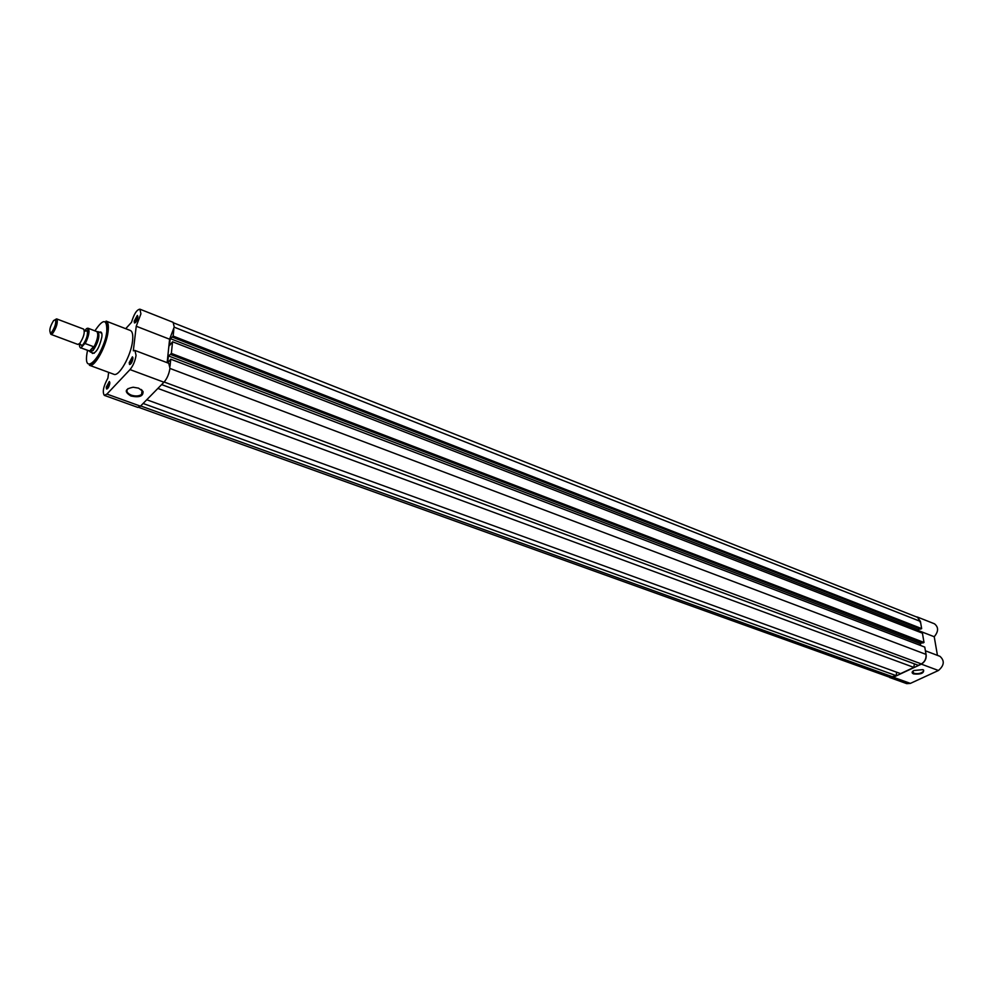 <?xml version="1.0" encoding="UTF-8"?>
<svg xmlns="http://www.w3.org/2000/svg" width="993" height="993" viewBox="0 0 993 993"><rect width="100%" height="100%" fill="white"/><g stroke="black" fill="none" stroke-linecap="round" stroke-linejoin="round"><path stroke-width="1.49" d="M173.787 322.948L917.482 617.336L920.437 621.432L921.653 628.606L173.142 336.081L172.199 337.074L920.536 629.14L921.653 628.606M173.849 329.254L173.142 336.081M919.903 628.892L918.004 629.823L170.2 338.601L172.199 337.074M170.2 338.601L169.468 345.601L172.559 341.791L171.355 353.409L170.411 354.389L922.869 642.992L923.999 642.459L171.355 353.409M918.004 629.823L918.302 631.573M923.999 642.459L922.423 633.174L172.559 341.791M922.224 642.744L920.325 643.65L168.388 355.891L170.411 354.389M167.668 362.879L168.388 355.891M920.635 645.5L920.325 643.65M161.66 384.589L918.339 665.322L921.33 663.92C924.793 661.859 926.357 658.682 926.01 654.387L924.768 647.076L170.759 359.205L167.73 362.904M170.759 359.205L170.026 366.194M914.354 663.833L913.87 667.408L157.899 388.424M913.87 667.408L900.577 673.626L146.765 399.757M896.667 672.199L896.195 675.674L143.104 403.481M138.735 407.366L889.753 677.288L896.195 675.674M922.782 669.654L923.627 670.089C923.999 673.291 920.635 674.57 913.56 673.924C911.537 672.993 911.636 671.851 913.883 670.511L922.782 669.654M912.79 671.243L913.858 673.328C918.215 674.123 921.467 673.378 923.589 671.107L923.627 670.089M888.437 676.816L893.315 677.251L921.367 664.143C925.6 661.363 927.052 657.527 925.712 652.637M925.402 650.8L939.974 656.336C944.79 660.73 944.281 665.447 938.435 670.498L910.382 683.395L906.733 683.643L889.678 677.511M920.722 623.132L917.582 617.112L934.45 623.79C938.683 627.166 938.608 631.474 934.227 636.736L937.442 655.368M917.582 617.112L916.179 616.814M918.115 630.468L934.227 636.736M132.938 358.709C132.094 362.395 130.964 364.319 129.524 364.493L129.214 362.668L132.417 356.822L132.938 358.709M132.963 357.753L130.157 362.582L130.505 364.133M109.813 383.385C108.994 386.96 107.902 388.834 106.536 389.008L106.251 387.183L109.317 381.486L109.813 383.385M109.813 382.367L107.17 387.096L107.529 388.673M137.841 317.214C136.997 320.851 135.867 322.762 134.452 322.948L134.167 321.248L137.344 315.439L137.841 317.214M137.866 316.345L135.098 321.149L135.408 322.613M99.511 332.245L100.504 331.96C101.77 332.134 102.217 333.859 101.832 337.136C99.362 347.562 96.222 352.987 92.399 353.434L91.84 352.565M93.292 353.049L94.285 353.235M130.977 396.021C124.051 391.813 124.795 388.884 133.199 387.233L138.573 388.151L143.017 391.465C143.377 396.244 139.355 397.759 130.977 396.021M128.047 388.598C125.863 391.019 126.955 393.203 131.337 395.152C135.544 396.443 138.97 396.207 141.614 394.432L142.409 390.969L141.118 389.442M108.647 372.35L107.914 378.085C103.409 386.302 102.217 392.049 104.327 395.363L137.804 407.391L140.46 406.162L163.969 382.231C167.097 378.569 169.095 373.902 169.964 368.217L168.736 363.289L134.949 350.455L133.323 350.802L136.24 326.238L140.919 313.825L139.901 309.183C136.773 309.655 133.981 314.011 131.535 322.278L125.701 328.695M104.327 395.363L106.909 394.084L130.021 369.595C133.099 365.846 135.11 361.117 136.053 355.382L134.949 350.455M167.147 362.681L169.604 339.221L174.234 326.97L173.092 322.315L139.901 309.183M169.604 339.221L136.24 326.238M89.407 365.263L113.823 374.262C118.974 377.104 131.138 355.568 132.565 340.86C133.199 334.939 132.454 331.476 130.344 330.483L106.077 321.099C108.125 322.067 108.796 325.53 108.1 331.488C106.499 346.272 94.372 368.055 89.407 365.263L91.133 364.046C94.174 364.096 105.581 344.956 106.834 331.55C107.232 319.622 105.903 323.197 106.127 321.98L106.077 321.099M101.782 333.363L100.914 332.841M50.928 334.356L77.864 344.434L79.825 343.355C83.784 337.136 85.063 332.382 83.648 329.117L57.023 319.051C57.904 322.787 56.514 327.516 52.84 333.238L50.928 334.356L50.246 332.903M55.298 319.523L56.775 318.877M51.909 331.935C55.074 326.982 56.278 322.899 55.521 319.672L53.634 320.516C50.035 326.498 48.992 330.644 50.519 332.94L51.909 331.935M80.346 344.186L81.823 345.576L83.052 344.571C86.453 339.569 87.893 335.001 87.372 330.868L85.187 331.091M79.477 343.839C79.291 346.78 79.937 347.96 81.389 347.364L81.327 348.034L89.978 351.224L93.032 350.616C98.257 342.548 99.958 336.255 98.146 331.736L97.388 331.662M81.389 347.364L84.417 343.963C88.911 334.529 89.606 329.415 86.528 328.633L88.092 328.249C89.916 330.706 88.973 335.82 85.261 343.59L84.417 343.963M84.678 330.743L86.528 328.633M89.544 351.1L93.491 346.681L85.261 343.59M89.978 351.224L93.491 346.681M89.867 351.596L93.032 350.616L93.801 346.954M88.104 328.534L87.372 328.249M93.789 347.339C97.624 339.643 98.667 334.405 96.917 331.625L88.092 328.249C89.457 329.502 88.253 334.715 84.479 343.888M81.327 348.034L90.289 351.237M920.437 621.432L174.209 327.181M926.01 654.387L169.94 368.428M921.33 663.92L164.18 382.02M893.278 677.04L140.671 405.951M893.315 677.251L910.382 683.395M921.367 664.143L938.435 670.498M87.471 350.566L86.912 353.806C83.127 377.849 104.104 354.886 106.772 331.612C107.194 318.604 103.235 318.356 94.918 330.855M163.969 382.231L130.021 369.595M140.46 406.162L106.909 394.084M81.24 347.587L80.632 348.022L79.85 347.004M923.428 670.089L923.589 671.107M130.418 364.096L129.524 364.493M107.418 388.623L106.536 389.008M135.333 322.576L134.452 322.948M93.218 353.074L92.399 353.434M90.388 352.019L93.578 353.21M98.059 331.687L101.236 332.903M142.086 390.237L141.614 394.432M100.876 332.767L100.504 331.96M137.742 316.308L137.344 315.439M109.727 382.355L109.317 381.486M132.826 357.716L132.417 356.822M84.38 330.57L87.372 330.868M79.378 343.826L81.774 345.564M55.521 319.672L57.023 319.051M96.917 331.625L98.146 331.736M89.482 351.311L90.475 352.056M50.519 332.94L51.226 334.393"/></g></svg>
